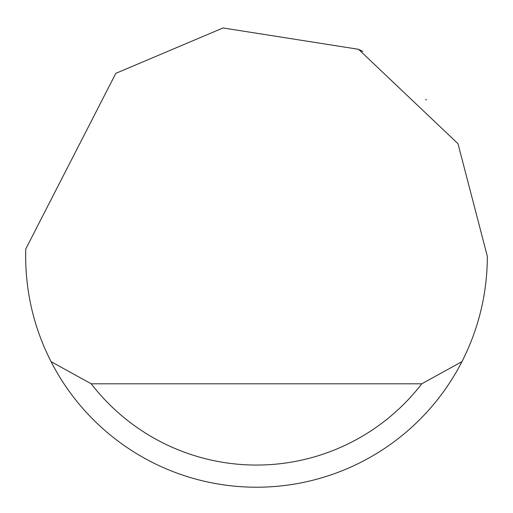 <?xml version="1.0" encoding="UTF-8"?>
<svg xmlns="http://www.w3.org/2000/svg" width="513" height="513" viewBox="0 0 513 513"><rect width="100%" height="100%" fill="white"/><g stroke="black" fill="none" stroke-linecap="round" stroke-linejoin="round"><path stroke-width="0.77" d="M115.829 73.34L223.059 27.959L358.523 49.293L457.987 143.698L487.35 256.372C487.215 293.474 478.744 328.564 461.95 361.639A230.85 230.85 0 0 1 51.05 361.639C34.256 328.564 25.785 293.474 25.65 256.372L25.765 248.985L115.829 73.34M358.523 49.293L362.883 51.499M426.406 100.08L425.764 99.394M51.05 361.639L91.237 383.801L421.763 383.801L461.95 361.639M91.237 383.801A208.688 208.688 0 0 0 421.763 383.801"/></g></svg>
